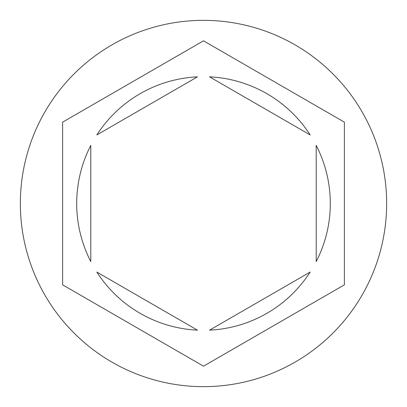 <?xml version="1.0" encoding="UTF-8"?>
<svg xmlns="http://www.w3.org/2000/svg" width="407" height="407" viewBox="0 0 407 407"><rect width="100%" height="100%" fill="white"/><g stroke="black" fill="none" stroke-linecap="round" stroke-linejoin="round"><path stroke-width="0.61" d="M386.65 203.5A183.15 183.15 0 0 0 203.5 20.35A183.15 183.15 0 0 0 20.35 203.5A183.15 183.15 0 0 0 203.5 386.65A183.15 183.15 0 0 0 386.65 203.5M76.704 203.5A126.796 126.796 0 0 0 90.792 261.589L90.792 145.411A126.796 126.796 0 0 0 76.704 203.5M310.159 134.936A126.796 126.796 0 0 0 209.549 76.847L310.159 134.936M316.208 261.589A126.796 126.796 0 0 0 316.208 145.411L316.208 261.589M209.549 330.153A126.796 126.796 0 0 0 310.159 272.064L209.549 330.153M96.841 272.064A126.796 126.796 0 0 0 197.451 330.153L96.841 272.064M344.383 122.161L203.5 40.822L62.617 122.161L62.617 284.839L203.5 366.178L344.383 284.839L344.383 122.161M197.451 76.847A126.796 126.796 0 0 0 96.841 134.936L197.451 76.847"/></g></svg>
